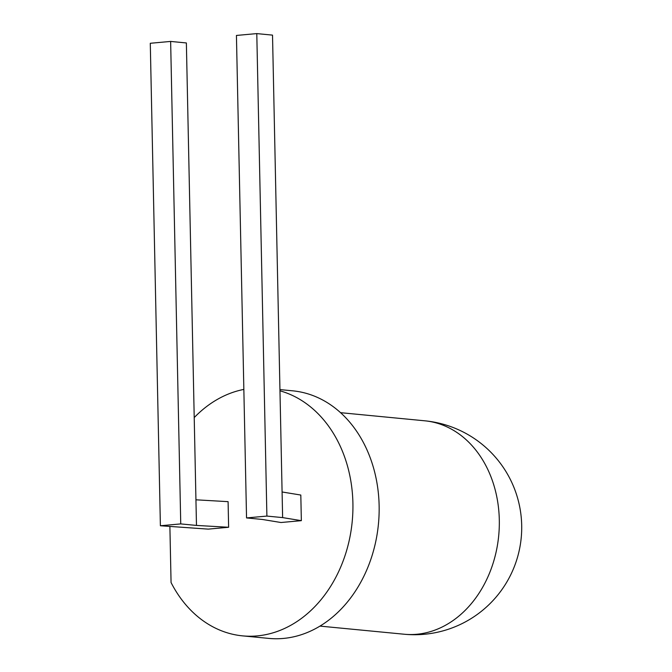<?xml version="1.0" encoding="UTF-8"?>
<svg xmlns="http://www.w3.org/2000/svg" width="672" height="672" viewBox="0 0 672 672"><rect width="100%" height="100%" fill="white"/><g stroke="black" fill="none" stroke-linecap="round" stroke-linejoin="round"><path stroke-width="1.01" d="M279.947 389.592L292.715 390.827A124.362 98.129 95.5 0 1 379.134 505.672A124.362 98.129 95.5 0 1 268.825 638.4L242.6 635.872A124.362 98.129 95.5 0 1 171.066 582.54L169.89 526.672M279.972 390.818A124.362 98.129 95.5 0 1 352.909 503.143A124.362 98.129 95.5 0 1 242.6 635.872M194.216 417.589A124.362 98.129 95.5 0 1 243.852 389.416M195.938 499.808L186.371 42.949L170.638 41.429L180.743 523.908L160.39 525.756L208.278 529.124L228.623 527.268L228.094 501.656L195.938 499.808L196.476 525.428L228.623 527.268M301.35 520.666L280.997 522.514L262.273 519.448L246.54 517.927L266.893 516.079L282.626 517.6L301.35 520.666L300.812 495.046L282.089 491.98L282.626 517.6M180.743 523.908L196.476 525.428M170.638 41.429L150.284 43.277L160.39 525.756M282.089 491.98L272.521 35.12L256.788 33.6L266.893 516.079M256.788 33.6L236.435 35.448L246.54 517.927M319.973 626.102L404.208 634.234A107.209 84.588 -84.5 0 0 416.749 634.267A107.209 84.588 -84.5 0 0 499.237 527.73A107.209 84.588 -84.5 0 0 424.805 420.806L340.57 412.675M404.208 634.234A107.209 107.209 0 0 0 521.716 527.822A107.209 107.209 0 0 0 424.805 420.806"/></g></svg>
